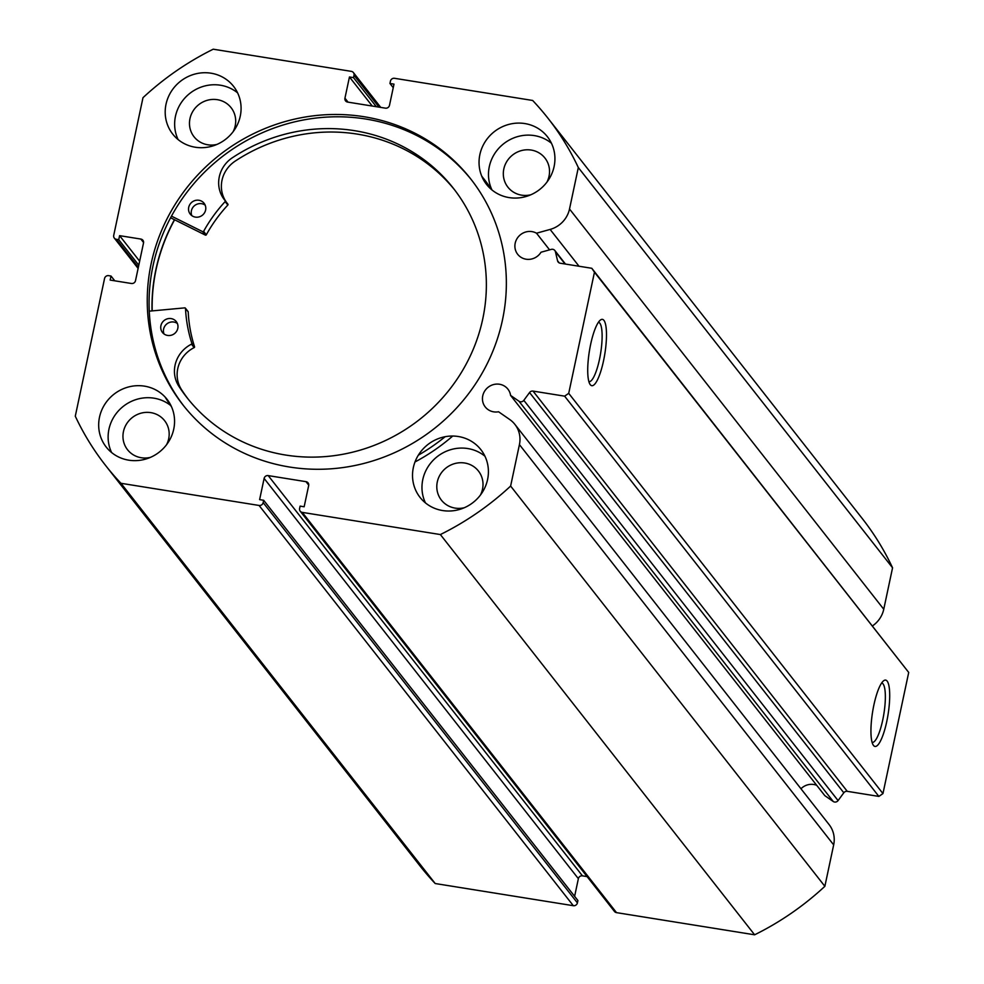 <?xml version="1.0" encoding="UTF-8"?>
<svg xmlns="http://www.w3.org/2000/svg" width="984" height="984" viewBox="0 0 984 984"><rect width="100%" height="100%" fill="white"/><g stroke="black" fill="none" stroke-linecap="round" stroke-linejoin="round"><path stroke-width="1.48" d="M149.273 311.165L184.783 307.869A0.701 0.664 141.9 0 1 185.496 308.472A146.222 138.99 -38.1 0 0 191.843 343.33A0.701 0.664 141.9 0 1 191.474 344.179A29.778 28.302 -38.1 0 0 178.165 385.138L180.835 388.594A169.408 161.019 -38.1 0 0 188.227 399.184M164.033 333.97A8.782 8.352 141.9 0 1 177.378 323.502M167.391 335.396A8.782 8.352 141.9 0 1 162.139 322.703A8.782 8.352 141.9 0 1 176.271 321.596A8.782 8.352 141.9 0 1 167.391 335.396M191.831 215.644A8.782 8.352 141.9 0 1 205.176 205.164M195.189 217.07A8.782 8.352 141.9 0 1 189.937 204.377A8.782 8.352 141.9 0 1 204.069 203.257A8.782 8.352 141.9 0 1 195.189 217.07M178.141 385.15A169.408 161.019 -38.1 0 0 186.862 397.474A169.408 161.019 -38.1 0 0 282.15 454.448A169.408 161.019 -38.1 0 0 459.171 376.011A169.408 161.019 -38.1 0 0 453.353 188.252A169.408 161.019 -38.1 0 0 358.065 131.278A169.408 161.019 -38.1 0 0 231.4 158.412A29.778 28.302 -38.1 0 0 224.475 199.838A29.778 28.302 -38.1 0 0 225.176 200.699A0.701 0.664 141.9 0 1 225.139 201.597A146.222 138.99 -38.1 0 0 203.614 231.363A0.701 0.664 141.9 0 1 202.679 231.67L171.474 216.136M454.694 189.973A169.408 161.019 -38.1 0 0 360.759 134.71A169.408 161.019 -38.1 0 0 234.094 161.843L234.118 161.868A29.778 28.302 -38.1 0 0 226.492 202.372M481.742 176.173A193.319 183.75 141.9 0 1 490.647 188.817M445.137 436.724A193.319 183.75 141.9 0 1 418.335 455.186M483.574 178.51A193.319 183.75 141.9 0 1 491.692 189.74M452.714 436.047A193.319 183.75 141.9 0 1 414.99 461.963M171.548 406.822A193.319 183.75 141.9 0 1 165.115 397.044M227.894 204.155L225.201 200.711L227.882 204.131A0.701 0.664 141.9 0 1 227.845 205.029A146.222 138.99 -38.1 0 0 206.308 234.795A0.701 0.664 141.9 0 1 205.373 235.102L170.589 217.784M187.735 311.325A0.701 0.664 141.9 0 1 188.202 311.916A146.222 138.99 -38.1 0 0 194.549 346.774A0.701 0.664 141.9 0 1 194.168 347.61A29.778 28.302 -38.1 0 0 180.859 388.582L180.835 388.594M178.165 385.138L180.859 388.582M152.2 310.895A182.778 173.725 141.9 0 1 174.598 219.789M565.05 263.995L555.419 251.732A3.518 3.346 -38.1 0 0 551.274 249.382L541.015 252.224A14.416 13.702 -38.1 0 1 526.096 259.21A14.416 13.702 -38.1 0 1 517.695 254.315A14.416 13.702 -38.1 0 1 517.117 238.472A14.416 13.702 -38.1 0 1 531.95 231.609A14.416 13.702 -38.1 0 1 536.514 233.208L549.576 249.85M800.964 788.762A14.416 13.702 141.9 0 1 813.756 784.494A14.416 13.702 141.9 0 1 816.708 785.306M308.73 485.137L305.999 481.668A3.518 3.346 141.9 0 1 308.668 485.579L304.154 506.772L300.108 506.12L299.603 508.482A3.518 3.346 -38.1 0 0 302.272 512.381L440.377 534.558A281.19 267.279 -38.1 0 0 510.622 486.059L519.429 444.62A26.248 24.944 -38.1 0 0 514.878 424.375A26.248 24.944 -38.1 0 0 509.724 419.516L498.556 411.767A14.416 13.702 141.9 0 1 493.648 411.841A14.416 13.702 141.9 0 1 485.247 406.946A14.416 13.702 141.9 0 1 484.669 391.103A14.416 13.702 141.9 0 1 499.515 384.252A14.416 13.702 141.9 0 1 507.916 389.147A14.416 13.702 141.9 0 1 510.585 395.408L824.826 795.65L833.239 801.493L518.998 401.238A3.518 3.346 -38.1 0 0 523.82 400.34L529.552 392.542A3.518 3.346 141.9 0 1 533.033 391.091L564.619 396.158L568.715 393.342L594.459 272.199L591.802 268.288L560.203 263.22A3.518 3.346 141.9 0 1 557.559 260.785L559.219 262.9M873.878 705.048A33.591 7.835 -80.9 0 1 883.632 680.768A33.591 7.835 -80.9 0 1 886.769 721.469A33.591 7.835 -80.9 0 1 873.3 745.159A33.591 7.835 -80.9 0 1 873.878 705.048M872.107 742.403A30.073 7.023 99.1 0 0 872.181 742.416A30.073 7.023 99.1 0 0 882.722 720.067A30.073 7.023 99.1 0 0 881.713 683.019A30.073 7.023 99.1 0 0 881.639 683.019M590.658 344.314A33.591 7.835 -80.9 0 1 600.412 320.034A33.591 7.835 -80.9 0 1 603.549 360.734A33.591 7.835 -80.9 0 1 590.08 384.412A33.591 7.835 -80.9 0 1 590.658 344.314M588.887 381.657A30.073 7.023 99.1 0 0 588.961 381.669A30.073 7.023 99.1 0 0 599.49 359.332A30.073 7.023 99.1 0 0 598.493 322.285A30.073 7.023 99.1 0 0 598.42 322.272M471.607 180.06A182.95 173.897 -38.1 0 0 365.851 119.039A182.95 173.897 -38.1 0 0 177.797 205.398A182.95 173.897 -38.1 0 0 183.823 406.011M289.579 467.031A182.95 173.897 -38.1 0 0 478.039 380.021A182.95 173.897 -38.1 0 0 470.709 178.903A182.95 173.897 -38.1 0 0 364.031 116.727A182.95 173.897 -38.1 0 0 175.57 203.725A182.95 173.897 -38.1 0 0 182.901 404.854A182.95 173.897 -38.1 0 0 289.579 467.031M144.488 386.146A38.659 36.752 -38.1 0 0 104.661 404.535A38.659 36.752 -38.1 0 0 106.21 447.043A38.659 36.752 -38.1 0 0 128.756 460.18A38.659 36.752 -38.1 0 0 168.584 441.791A38.659 36.752 -38.1 0 0 167.034 399.295A38.659 36.752 -38.1 0 0 144.488 386.146M170.54 405.383A38.659 36.752 -38.1 0 0 153.935 398.176A38.659 36.752 -38.1 0 0 116.419 413.268A38.659 36.752 -38.1 0 0 111.598 452.529M211.007 73.197A38.659 36.752 -38.1 0 0 171.179 91.586A38.659 36.752 -38.1 0 0 172.729 134.095A38.659 36.752 -38.1 0 0 195.275 147.231A38.659 36.752 -38.1 0 0 235.102 128.843A38.659 36.752 -38.1 0 0 233.552 86.346A38.659 36.752 -38.1 0 0 211.007 73.197M237.611 92.877A38.659 36.752 -38.1 0 0 220.453 85.227A38.659 36.752 -38.1 0 0 182.938 100.319A38.659 36.752 -38.1 0 0 178.116 139.58M458.335 436.515A38.659 36.752 -38.1 0 0 418.507 454.903A38.659 36.752 -38.1 0 0 420.057 497.412A38.659 36.752 -38.1 0 0 442.603 510.548A38.659 36.752 -38.1 0 0 482.431 492.16A38.659 36.752 -38.1 0 0 480.881 449.663A38.659 36.752 -38.1 0 0 458.335 436.515M484.928 456.195A38.659 36.752 -38.1 0 0 467.769 448.544A38.659 36.752 -38.1 0 0 430.254 463.636A38.659 36.752 -38.1 0 0 425.445 502.898M524.853 123.566A38.659 36.752 -38.1 0 0 485.026 141.954A38.659 36.752 -38.1 0 0 486.576 184.463A38.659 36.752 -38.1 0 0 509.122 197.6A38.659 36.752 -38.1 0 0 548.949 179.211A38.659 36.752 -38.1 0 0 547.399 136.715A38.659 36.752 -38.1 0 0 524.853 123.566M551.446 143.246A38.659 36.752 -38.1 0 0 534.287 135.595A38.659 36.752 -38.1 0 0 496.772 150.687A38.659 36.752 -38.1 0 0 491.963 189.949M530.782 194.795A23.554 22.386 141.9 0 1 521.631 195.152A23.554 22.386 141.9 0 1 507.904 187.157A23.554 22.386 141.9 0 1 506.957 161.265A23.554 22.386 141.9 0 1 531.212 150.06A23.554 22.386 141.9 0 1 544.952 158.067A23.554 22.386 141.9 0 1 546.944 182.102M464.263 507.744A23.554 22.386 141.9 0 1 455.112 508.101A23.554 22.386 141.9 0 1 441.386 500.106A23.554 22.386 141.9 0 1 440.438 474.214A23.554 22.386 141.9 0 1 464.694 463.009A23.554 22.386 141.9 0 1 478.433 471.016A23.554 22.386 141.9 0 1 480.426 495.05M216.935 144.427A23.554 22.386 141.9 0 1 207.796 144.783A23.554 22.386 141.9 0 1 194.057 136.788A23.554 22.386 141.9 0 1 193.122 110.897A23.554 22.386 141.9 0 1 217.378 99.691A23.554 22.386 141.9 0 1 231.105 107.699A23.554 22.386 141.9 0 1 233.11 131.733M150.417 457.376A23.554 22.386 141.9 0 1 141.278 457.732A23.554 22.386 141.9 0 1 127.539 449.737A23.554 22.386 141.9 0 1 126.604 423.846A23.554 22.386 141.9 0 1 150.859 412.64A23.554 22.386 141.9 0 1 164.586 420.648A23.554 22.386 141.9 0 1 166.591 444.682M379.012 107.121L354.006 75.276A3.518 3.346 -38.1 0 0 351.337 71.365L213.233 49.2A281.19 267.279 -38.1 0 0 142.988 97.687L113.713 235.41A3.518 3.346 -38.1 0 0 116.383 239.309L138.35 267.291M143.578 242.531L140.86 239.063L119.593 235.656L118.744 239.69L116.383 239.309M140.86 239.063A3.518 3.346 141.9 0 1 143.516 242.974L135.509 280.661A3.518 3.346 141.9 0 1 131.413 283.49L110.159 280.071L111.02 276.037L108.658 275.655A3.518 3.346 -38.1 0 0 104.562 278.484L75.288 416.195A281.19 267.279 -38.1 0 0 105.632 465.518A281.19 267.279 -38.1 0 0 120.958 483.292L259.075 505.456A3.518 3.346 -38.1 0 0 263.159 502.627L577.411 902.881L577.903 900.52L263.663 500.278L263.159 502.627M264.118 478.421A3.518 3.346 141.9 0 1 268.214 475.604L582.454 875.846A3.518 3.346 -38.1 0 0 578.371 878.675L264.118 478.421L259.616 499.626L263.663 500.278M305.999 481.668L268.214 475.604M510.585 395.408L518.998 401.238M555.419 251.732L557.559 260.785M569.515 209.002L883.755 609.244L892.562 567.805L578.321 167.551L569.515 209.002A26.248 24.944 141.9 0 1 550.117 229.432L536.514 233.208M578.321 167.551A281.19 267.279 -38.1 0 0 547.977 118.228A281.19 267.279 -38.1 0 0 532.652 100.466L394.535 78.302A3.518 3.346 -38.1 0 0 390.451 81.118L389.947 83.48L393.994 84.132L389.492 105.325A3.518 3.346 141.9 0 1 385.396 108.154L347.598 102.078A3.518 3.346 141.9 0 1 344.941 98.179L348.065 102.164M354.006 75.276L353.502 77.625L349.455 76.973L344.941 98.179M892.562 567.805A281.19 267.279 -38.1 0 0 862.218 518.482L547.977 118.228M883.755 609.244A26.248 24.944 141.9 0 1 872.55 625.861M591.802 268.288L908.712 672.441L594.459 272.199M568.715 393.342L882.956 793.584L908.712 672.441M882.956 793.584L878.872 796.413L564.619 396.158M533.033 391.091L847.273 791.333L878.872 796.413M847.273 791.333A3.518 3.346 -38.1 0 0 843.805 792.784L529.552 392.542M523.82 400.34L838.073 800.582L843.805 792.784M838.073 800.582A3.518 3.346 141.9 0 1 833.239 801.493M302.272 512.381L616.513 912.635L754.63 934.8A281.19 267.279 -38.1 0 0 824.863 886.313L833.669 844.875A26.248 24.944 -38.1 0 0 829.118 824.617L514.878 424.375M616.513 912.635A3.518 3.346 141.9 0 1 614.459 911.442L300.218 511.188M582.454 875.846L587.104 876.596M574.619 896.326L578.371 878.675M577.411 902.881A3.518 3.346 141.9 0 1 573.315 905.698L259.075 505.456M105.632 465.518L419.885 865.772A281.19 267.279 -38.1 0 0 435.211 883.534L573.315 905.698M120.958 483.292L435.211 883.534M754.63 934.8L440.377 534.558M510.622 486.059L824.863 886.313M393.243 87.674L389.947 83.48M372.272 106.038L349.455 76.973M376.318 106.69L353.502 77.625M138.793 265.225L118.744 239.69M139.642 261.19L119.593 235.656M114.771 280.809L111.02 276.037M174.439 219.703A182.95 173.897 -38.1 0 0 152.028 310.907M202.679 231.67L205.373 235.102M203.614 231.363L206.308 234.795M225.139 201.597L227.845 205.029M191.843 343.33L194.549 346.774M185.496 308.472L188.202 311.916M191.474 344.179L194.168 347.61M519.429 444.62L833.669 844.875M550.117 229.432L579.023 266.233M185.361 308.103L188.067 311.547M138.117 268.411L114.329 238.116M353.391 72.558L380.747 107.404M554.816 250.489L565.48 264.069"/></g></svg>
